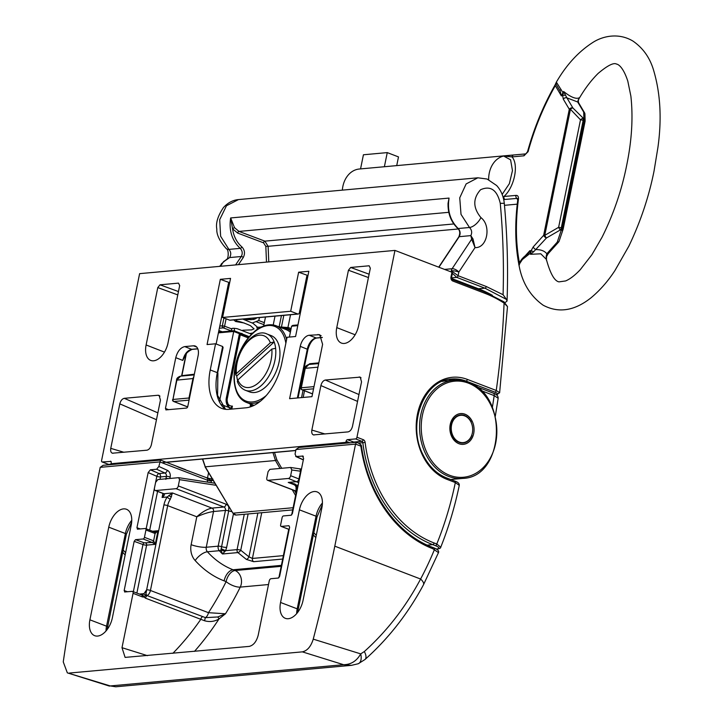 <?xml version="1.0" encoding="UTF-8"?>
<svg xmlns="http://www.w3.org/2000/svg" width="723" height="723" viewBox="0 0 723 723"><rect width="100%" height="100%" fill="white"/><g stroke="black" fill="none" stroke-linecap="round" stroke-linejoin="round"><path stroke-width="1.08" d="M449.67 475.3A48.242 37.704 84.8 0 0 495.662 443.253A48.242 37.704 84.8 0 0 468.414 383.145A48.242 37.704 84.8 0 0 422.422 415.192A48.242 37.704 84.8 0 0 449.67 475.3M493.014 393.149A2.738 1.6 111 0 1 493.466 393.204A2.738 1.6 111 0 1 494.189 395.608L481.419 390.718A1.374 0.615 -44 0 0 481.301 390.935M476.032 386.525L493.466 393.204C496.538 394.008 498.102 395.698 498.156 398.256L494.189 395.608A701.409 548.161 84.8 0 1 492.345 407.492M479.647 389.39L481.419 390.718A50.691 39.611 -95.2 0 1 487.862 399.024M256.972 326.977L258.482 327.284M458.346 228.974L268.116 246.29L268.784 261.889M448.052 206.624L449.046 198.084C447.13 210.483 450.185 220.632 458.201 228.522L469.498 227.501L461.012 214.37L459.738 197.822L466.136 183.931L477.858 177.804L238.482 199.584L226.48 205.739L219.693 219.665L220.623 236.249L228.902 249.39C231.062 251.83 231.306 254.559 229.634 257.569L223.588 261.78L219.656 266.362M235.608 264.907L241.274 256.511C242.811 253.511 242.449 250.8 240.199 248.36C231.938 240.488 228.757 230.348 230.655 217.948L234.541 227.718L238.988 231.414L264.862 241.148L268.116 246.29L265.829 246.416L263.543 242.82L237.668 233.086L232.562 228.829C233.683 236.403 236.792 242.431 241.889 246.914C244.799 250.077 245.26 253.61 243.271 257.505L238.445 264.645M471.658 239.205L470.836 235.617C472.264 232.634 471.812 229.923 469.498 227.501A10.962 5.251 130.5 0 0 480.94 217.623C491.64 225.757 487.212 248.414 475.029 247.6L458.852 272.047A5.477 2.476 -146.3 0 0 452.119 268.721L471.658 239.205L475.029 247.6L472.996 238.933A1.645 1.392 177.7 0 0 471.658 239.205M266.498 262.097L265.829 246.416M505.088 302.639L507.049 301.03L506.443 299.394L484.916 288.17L456.764 277.388L452.399 273.339M451.532 277.867L456.764 277.388A1.645 0.958 111 0 0 458.111 275.725L451.288 270.782A5.477 1.238 -168.6 0 1 458.852 272.047A2739.863 1595.815 111 0 1 458.111 275.725L486.263 286.507L503.081 294.713C503.985 264.257 503.045 233.791 500.262 203.326C497.063 189.869 490.501 185.341 480.551 189.742C472.761 198.518 472.896 207.808 480.94 217.623M250.989 319.801L248.811 318.979A1.645 0.931 110.6 0 1 248.947 318.527M506.443 299.394L503.081 294.713M234.541 227.718A1.645 0.56 -33.6 0 0 232.562 228.829L230.655 217.948L449.046 198.084L448.052 203.335C447.826 213.728 451.071 222.088 457.804 228.414A1.645 0.822 -48.8 0 0 458.201 228.522C460.361 230.971 460.687 233.692 459.186 236.683L470.836 235.617L472.996 238.933M451.911 272.435L451.288 270.782A5.477 4.284 -95.2 0 1 452.119 268.721L444.555 269.408M500.262 203.326L504.293 203.299C503.497 196.15 500.94 190.221 496.647 185.531L487.103 179.033L477.858 177.804M241.889 246.914A1.645 0.777 -49.8 0 1 240.199 248.36L228.902 249.39A10.962 5.395 130.9 0 1 226.308 248.685L226.308 248.685C219.611 241.139 216.448 234.595 216.81 229.064C215.635 223.009 217.858 215.825 223.479 207.519C227.908 202.702 232.905 200.063 238.482 199.584M220.524 266.281L223.579 261.572L229.634 257.569L241.274 256.511A1.645 0.732 34 0 1 243.271 257.505M321.88 507.781A18.084 10.529 -69 0 0 317.117 491.92A18.084 10.529 -69 0 0 314.162 491.532A18.084 10.529 -69 0 0 299.412 509.832L280.56 602.467A18.084 10.529 -69 0 0 285.332 618.328A18.084 10.529 -69 0 0 288.287 618.716A18.084 10.529 -69 0 0 303.036 600.424L321.88 507.781M123.506 508.884A18.084 10.529 111 0 1 126.453 509.263A18.084 10.529 111 0 1 131.225 525.133L112.372 617.767A18.084 10.529 -69 0 1 97.623 636.068A18.084 10.529 -69 0 1 94.668 635.68A18.084 10.529 -69 0 1 89.905 619.819L108.757 527.175A18.084 10.529 111 0 1 123.506 508.884M300.976 471.288A2.738 1.247 -84.2 0 0 299.982 468.865A2.738 1.247 96.7 0 1 300.027 468.875A2.738 1.247 96.7 0 1 300.976 471.288L291.812 469.977L290.655 475.698L299.412 479.15M301.473 468.983L300.027 468.875A2.738 2.738 0 0 0 299.982 468.865A2.738 1.247 -84.2 0 0 299.964 468.865A2.738 1.283 97.1 0 1 300.931 471.297M294.812 484.97L288.224 482.431L294.867 483.958L296.584 485.223A13.701 7.98 111 0 1 296.972 491.134M191.134 544.681L196.801 516.791L167.691 505.639L150.429 590.465L208.459 612.688A307.6 240.398 84.8 0 0 226.118 581.617L224.121 580.858A95.897 74.948 -95.2 0 1 195.165 560.551A15.346 11.993 -95.2 0 1 191.134 544.681A10.962 2.449 -168.5 0 0 206.263 547.248L218.174 546.163L225.449 510.429L213.529 511.513C208.793 512.182 203.217 513.945 196.801 516.791C202.286 511.884 207.347 508.983 211.984 508.097L223.895 507.013L176.06 488.685L155.635 490.546L163.958 493.737C164.961 494.405 164.338 495.644 162.097 497.46L163.416 493.637M216.069 485.296L179.566 479.665L178.644 477.668L157.876 479.557L155.626 482.368L154.469 488.088A2.738 1.6 -69 0 0 155.192 490.492L163.506 493.673A2.738 1.6 111 0 0 163.958 493.737L172.463 492.959L170.33 499.241A2.738 0.795 -146.5 0 1 167.203 496.99L172.463 492.959L211.984 508.097A2.738 2.142 84.8 0 1 213.529 511.513L206.263 547.248A4.383 3.425 84.8 0 0 207.411 551.785A84.934 66.38 84.8 0 0 233.068 569.769L235.056 570.528A10.962 6.38 111 0 0 226.118 581.617A10.962 4.211 -153.8 0 0 240.262 587.103A318.554 248.956 -95.2 0 1 225.477 613.782L218.997 618.942C214.659 621.545 209.914 622.169 204.754 620.822L145.522 598.174L143.787 596.882A3.832 3 -95.2 0 1 142.205 596.827L133.059 593.321A2.196 1.274 -69 0 0 132.481 591.396A2.196 1.274 -69 0 0 132.119 591.351L124.609 591.974M141.681 594.93A1.645 1.283 84.8 0 0 141.952 594.884L143.949 593.664L146.652 589.823C145.44 592.254 145.603 594.179 147.158 595.607L205.486 617.65A5.477 3.19 111 0 0 208.459 612.688L225.477 613.782L217.786 616.963A2.738 0.479 -128 0 1 218.997 618.942A318.554 248.956 -95.2 0 1 194.487 651.378M303.38 456.412L302.458 455.969L303.624 458.427L292.399 513.583L291.062 515.246L283.47 515.933A1.645 0.958 -69 0 0 282.124 517.596L280.632 524.925A1.645 0.958 -69 0 0 281.066 526.371A1.645 0.958 -69 0 0 281.337 526.407L288.929 525.711L289.634 527.194L279.629 576.385L278.283 578.048L271.026 578.707A2.196 1.274 -69 0 0 269.245 580.93L258.183 635.3C256.457 641.653 253.484 645.359 249.236 646.398L125.106 657.397L121.997 647.691L133.059 593.321M124.862 592.01L124.166 590.537L134.171 541.337L135.517 539.674L143.109 538.978A1.645 0.958 -69 0 0 144.446 537.316L145.938 529.995A1.645 0.958 -69 0 0 145.504 528.549A1.645 0.958 -69 0 0 145.242 528.513L137.388 529.173M137.641 529.209L136.936 527.727L148.161 472.571L150.393 469.805L159.069 473.556L164.943 473.023L156.629 469.236L150.393 469.805M156.629 469.236L158.861 466.462L160.533 460.081L103.136 465.305L100.208 467.338L79.449 569.399A1095.951 638.328 111 0 0 63.253 661.888L67.338 672.86L110.267 685.937L115.752 686.787L110.267 685.937L343.606 664.708C351.044 664.591 356.746 660.976 360.705 653.881L364.32 651.559C386.922 631.197 405.684 607.013 420.596 579.033A317.822 248.387 84.8 0 0 434.514 549.39A1.645 0.958 -69 0 0 434.08 547.944A1.645 0.958 -69 0 0 433.818 547.907M432.905 548.766A1.645 0.958 -69 0 0 432.471 547.329L434.08 547.944C437.767 549.471 439.223 551.034 438.472 552.634L432.905 548.766A124.934 97.641 -95.2 0 1 360.849 446.136L355.553 444.103L334.794 546.163A1095.951 638.328 111 0 1 313.249 639.141L360.705 653.881A10.962 6.2 -112.3 0 1 358.265 663.741L351.532 665.332L343.606 664.708L302.341 651.857L69.309 673.059M302.973 456.059L296.222 456.538L303.353 459.783M303.326 459.918L295.716 456.457L296.222 456.538L295.047 454.071L295.978 449.525L298.897 447.492L356.294 442.268L359.439 443.461L361.229 445.124L358.771 443.316M302.341 651.857C307.302 650.781 310.935 646.543 313.249 639.141M248.125 513.954L240.75 550.239L248.965 556.837A2.738 1.301 124.5 0 1 246.38 559.403L253.637 561.69L282.675 559.051M246.38 559.403L237.894 552.58L222.485 553.981L220.949 549.977L228.703 510.89L228.784 506.624M296.358 491.306L267.537 480.271A2.738 1.6 -69 0 1 266.823 477.867L268.088 471.613L269.887 469.363L290.655 467.474L291.812 469.977M233.421 514.062L226.642 547.365L225.648 550.673L222.485 553.981A84.934 66.38 -95.2 0 1 219.331 550.7L207.411 551.785A10.962 4.754 137.7 0 0 195.165 560.551M179.566 479.665L178.301 485.919L226.136 504.238A5.477 4.284 -95.2 0 1 228.739 506.85A4.383 0.976 11.5 0 0 228.983 506.94M298.689 482.675L288.414 478.463L267.989 480.325L296.367 491.197M298.97 468.757A2.738 1.681 98.8 0 1 299.223 468.766L290.655 467.474M267.537 480.271A2.738 1.6 -69 0 0 267.989 480.325M288.414 478.463A2.738 1.6 -69 0 0 290.655 475.698M176.06 488.685A2.738 1.6 -69 0 0 178.301 485.919M214.83 483.226L178.644 477.668M185.007 469.607L185.332 469.643A0.551 0.542 -94.8 0 1 185.603 469.688L160.578 460.09M295.978 449.525L355.553 444.103L356.466 442.44M432.2 547.293A1.645 0.958 -69 0 1 432.471 547.329C396.737 534.216 367.636 492.86 361.464 446.001L360.849 446.136L360.768 445.007M438.472 552.634L423.461 584.808C407.98 613.637 388.495 638.526 365.007 659.493A10.962 5.251 -131.8 0 0 364.32 651.559M212.435 479.213A2.196 1.717 84.8 0 0 211.459 480.623L206.453 477.776M207.257 482.051L207.628 480.244A2.738 1.6 -69 0 0 206.905 477.84L209.336 478.454L209.155 479.457M144.446 537.316L153.601 540.822L155.228 544.347L152.264 542.485L143.109 538.978M154.722 532.083L154.659 532.056A1.645 0.958 111 0 1 155.093 533.493L145.938 529.995M145.504 528.549L154.659 532.056A1.645 0.958 111 0 0 154.388 532.02L158.003 530.745L155.093 533.493L153.601 540.822A1.645 0.958 111 0 1 152.264 542.485L144.239 542.846L135.517 539.674M206.905 477.84L183.741 469.191M183.967 469.281L178.581 467.212M178.807 467.302L176.168 466.064M221.148 548.694L225.648 550.673L237.072 549.634A2.738 0.615 -168.5 0 1 240.75 550.239A2.738 1.157 132.9 0 1 237.894 552.58A2.738 2.142 -95.2 0 1 237.072 549.634L244.266 514.297M261.735 512.715L252.426 558.445L248.965 556.837L257.867 513.059M204.754 620.822A2.738 0.886 -83.1 0 1 205.486 617.65L217.786 616.963M209.318 478.509L212.924 479.078M226.642 547.365A4.383 0.976 11.5 0 1 221.428 546.624A2.738 0.615 11.5 0 0 218.174 546.163A4.383 3.425 -95.2 0 0 219.331 550.7A2.738 1.193 -42.3 0 0 220.949 549.977A4.383 1.943 -162.4 0 1 224.772 551.757M299.955 468.865L299.223 468.766A2.738 1.681 98.8 0 1 300.506 471.315L298.97 478.879A2.738 1.6 111 0 1 296.737 481.654L288.224 482.431L294.46 484.817M168.17 478.617A2.738 0.615 -168.5 0 0 165.974 478.427L166.38 476.394L160.506 476.927A2.738 0.615 11.5 0 1 156.837 476.321L148.161 472.571M291.649 514.957L296.078 493.167L296.032 486.796A2.738 1.771 -16.6 0 1 296.584 485.223L298.201 485.07M145.522 598.174A2.738 1.6 -69 0 1 147.158 595.607A5.477 3.19 111 0 0 150.429 590.465A2.738 0.615 -168.5 0 0 146.652 589.823L145.675 595.508L143.787 596.882A2.196 1.347 72.7 0 0 141.952 594.884M202.431 616.773A2.738 1.6 -69 0 0 200.795 619.349A307.6 240.398 84.8 0 1 172.851 653.348M139.458 594.071L143.949 593.664A2.196 0.949 41 0 0 145.675 595.508M368.441 277.551L348.441 270.23L336.764 327.618A17.614 10.258 -69 0 0 341.292 343.027A17.614 10.258 -69 0 0 344.293 343.452A17.614 10.258 -69 0 0 358.653 325.63L370.33 268.242L369.164 265.784L350.682 267.465L369.119 274.207M177.777 294.903L157.786 287.582L146.109 344.97A17.614 10.258 -69 0 0 150.637 360.379A17.614 10.258 -69 0 0 153.628 360.795A17.614 10.258 -69 0 0 167.998 342.973L179.675 285.585L178.5 283.127L160.018 284.808L178.464 291.559M322.612 344.32L319.702 334.695L309.2 335.264A10.962 6.38 -69 0 0 300.262 346.353L289.607 398.689L311.956 396.656L322.612 344.32M165.874 409.887L186.453 408.079A1.645 0.958 111 0 0 187.79 406.416L198.12 355.644A10.962 6.38 -69 0 0 195.228 346.028A10.962 6.38 -69 0 0 193.439 345.802L184.708 346.597C180.47 347.636 177.487 351.324 175.77 357.677L165.44 408.45L168.649 409.697M184.708 346.597L191.676 349.308A1.645 1.283 84.8 0 0 192.146 349.381C187.835 351.405 185.287 353.981 184.492 357.09L182.756 360.406C184.473 354.053 187.447 350.357 191.676 349.308L197.777 348.757M448.884 379.376L455.653 380.072M222.594 317.46L230.547 278.391L220.334 279.322L207.058 344.564L215.571 343.786L210.248 369.95A43.841 25.531 -69 0 0 221.798 408.414A43.841 25.531 -69 0 0 228.965 409.345L245.983 407.799A43.841 25.531 -69 0 0 281.744 363.452L287.067 337.279L295.58 336.502L308.848 271.27L298.635 272.2L290.691 311.261L222.594 317.46L229.67 320.172A1.645 1.283 84.8 0 0 230.14 320.235L298.228 314.044A1.645 1.283 -95.2 0 0 299.331 312.878L306.679 276.746A1.645 1.283 -95.2 0 1 307.971 275.59M216.141 344.003L228.369 283.868A1.645 1.283 -95.2 0 1 229.67 282.711L220.334 279.322M298.635 272.2L307.98 275.553M436.394 549.001L436.891 548.956C439.973 548.459 439.485 547.365 435.436 545.657A1.645 0.958 -69 0 0 436.782 543.994L440.732 547.239C448.612 527.501 454.794 506.877 459.268 485.377L455.336 482.557L447.022 479.376A52.327 40.895 -95.2 0 1 422.105 454.396A52.327 40.895 -95.2 0 1 454.523 377.153A52.327 40.895 -95.2 0 1 467.365 379.412L496.249 390.474L499.62 392.743L507.492 306.588L504.076 303.109A142.476 111.342 84.8 0 0 484.88 293.312L452.851 281.048A3.29 2.567 -95.2 0 1 450.989 276.945L451.947 272.237L394.966 250.411L356.954 437.252L363.226 439.656A3.29 2.567 -95.2 0 1 365.133 442.44A118.906 92.933 84.8 0 0 434.089 542.964L436.782 543.994A317.822 248.387 84.8 0 0 455.336 482.557A1.645 0.958 -69 0 0 454.903 481.12A1.645 0.958 -69 0 0 454.64 481.084M347.248 443.091L345.54 442.404L111.306 463.714L113.005 464.41M287.962 327.383L290.538 314.74M208.567 472.725L207.492 478.002M102.033 461.934A1.645 0.958 -69 0 0 102.305 461.97L108.586 464.374A1.645 0.958 111 0 1 108.314 464.338L102.033 461.934A1.645 0.958 -69 0 1 101.6 460.488L139.62 273.646L394.966 250.411M350.049 442.838L346.1 441.328A1.645 0.958 111 0 1 347.438 439.665L355.608 438.915A1.645 0.958 -69 0 0 356.954 437.252M110.971 461.41L102.305 461.97M110.474 461.22A1.645 0.958 111 0 1 110.746 461.256A1.645 0.958 111 0 1 111.179 462.702L111.071 463.226M345.54 442.404L345.992 441.843L348.73 442.964M346.1 441.328L345.992 441.843M166.145 409.923L165.44 408.45M313.421 434.912L348.016 431.902C350.14 431.387 351.622 429.543 352.481 426.371L361.536 381.861L360.235 377.126L325.359 380.027L358.951 394.55M314.18 434.984C312.2 434.839 311.423 433.194 311.848 430.068L325.088 433.99M357.56 401.41L320.904 385.567L311.848 430.068M320.904 385.567C321.753 382.386 323.244 380.542 325.359 380.027M156.466 419.711L119.81 403.859L110.755 448.359L123.995 452.291M119.81 403.859C120.66 400.687 122.151 398.843 124.275 398.328L157.858 412.851M159.955 396.132L158.102 395.246L124.275 398.328M158.102 395.246L159.141 395.427L160.443 400.162L151.387 444.663C150.529 447.835 149.046 449.679 146.923 450.203L112.327 453.213M113.086 453.276C111.107 453.131 110.33 451.495 110.755 448.359M348.441 270.23L350.682 267.465M157.786 287.582L160.018 284.808M290.691 311.261L297.759 313.972A1.645 1.283 -95.2 0 0 298.228 314.044M217.542 373.231L223.1 347.546L222.639 346.498L215.571 343.786M275.011 316.15L273.231 324.934M263.66 325.965L265.486 317.017M495.978 394.803C498.527 394.406 498.165 393.52 494.903 392.137L466.019 381.075A50.691 39.611 84.8 0 0 458.445 379.141A50.691 39.611 84.8 0 0 451.577 379.006C423.967 379.747 406.715 424.473 423.145 455.002C428.893 466.353 436.71 473.999 446.588 477.93A1.645 0.958 -69 0 0 446.317 477.894M451.947 272.237L452.408 273.294L451.586 277.37L450.989 276.945M503.597 301.744A1.645 0.877 122.9 0 1 503.949 301.825A1.645 0.877 122.9 0 1 504.076 303.109A703.045 549.444 84.8 0 1 496.249 390.474A1.645 0.958 111 0 1 494.903 392.137M484.175 291.839A1.645 0.958 111 0 1 484.446 291.875L503.949 301.825L507.492 306.588M300.994 304.699L302.512 302.431M307.067 280.045L306.082 279.665M318.834 362.883L309.778 363.705A1.094 0.859 84.8 0 0 309.815 364.383M239.458 333.791L240.28 334.803L227.176 399.177C227.022 403.868 228.766 406.181 232.408 406.109L231.062 408.161M230.917 409.191L228.784 407.429C226.525 404.835 225.693 401.699 226.308 398.021L239.403 333.646L240.28 334.803L248.278 337.921M274.514 452.481L276.855 459.837L281.708 468.287M289.39 337.072L291.604 326.2L292.77 325.386L297.939 324.916M239.575 333.583L238.662 332.553L234.089 330.8L233.728 331.468L219.412 401.834M280.027 468.441L275.472 460.524L272.969 452.616M202.702 459.015L205.314 466.904L232.933 513.194L293.122 507.718M239.277 332.96L238.662 332.553L239.277 332.96M230.529 408.224L232.408 406.109L231.803 409.091M226.308 398.021L228.766 406.859L230.438 408.152A0.822 0.452 -61.6 0 1 230.51 408.179L231.017 409.155M230.953 409.019A0.822 0.759 104.6 0 0 230.601 408.26M230.628 408.847A0.822 0.452 -61.6 0 0 230.51 408.179L228.766 406.859M464.473 415.382L464.88 415.969A13.701 10.709 -95.2 0 1 465.476 416.249L465.865 415.861L465.946 416.493A13.701 10.709 -95.2 0 1 466.516 416.846L466.931 416.511L466.968 417.153A13.701 10.709 -95.2 0 1 467.51 417.569L467.953 417.307L467.935 417.939A13.701 10.709 -95.2 0 1 468.441 418.427L468.902 418.219L468.829 418.843A13.701 10.709 -95.2 0 1 469.299 419.394L469.778 419.259L469.661 419.864A13.701 10.709 -95.2 0 1 470.077 420.47L470.574 420.397L470.402 420.976A13.701 10.709 -95.2 0 1 470.772 421.645L471.269 421.626L471.044 422.187A13.701 10.709 -95.2 0 1 471.369 422.892L471.595 423.461A13.701 10.709 -95.2 0 1 471.857 424.202L472.038 424.808A13.701 10.709 -95.2 0 1 472.236 425.567L472.372 426.19A13.701 10.709 -95.2 0 1 472.508 426.977L472.589 427.6A13.701 10.709 -95.2 0 1 472.661 428.396L472.697 429.037A13.701 10.709 -95.2 0 1 472.697 429.833L472.679 430.465A13.701 10.709 -95.2 0 1 472.625 431.251L472.544 431.875A13.701 10.709 -95.2 0 1 472.426 432.652L472.3 433.258A13.701 10.709 -95.2 0 1 472.11 434.008L471.938 434.586A13.701 10.709 -95.2 0 1 471.694 435.309L471.965 435.852L471.468 435.861A13.701 10.709 -95.2 0 1 471.161 436.538L471.396 437.117L470.89 437.063A13.701 10.709 -95.2 0 1 470.528 437.686L470.718 438.292L470.221 438.165A13.701 10.709 -95.2 0 1 469.805 438.744L469.941 439.358L469.462 439.177A13.701 10.709 -95.2 0 1 469.001 439.683L469.082 440.316L468.612 440.063A13.701 10.709 -95.2 0 1 468.115 440.515L468.143 441.147L467.7 440.84A13.701 10.709 -95.2 0 1 467.157 441.211L467.139 441.852L466.715 441.482A13.701 10.709 -95.2 0 1 466.145 441.78L466.073 442.404L465.684 441.988A13.701 10.709 -95.2 0 1 465.088 442.205L464.97 442.819L464.609 442.349A13.701 10.709 -95.2 0 1 464.003 442.494L463.823 443.072L463.506 442.566A13.701 10.709 -95.2 0 1 463.208 442.603A13.701 10.709 -95.2 0 1 462.892 442.621L462.666 443.181L462.386 442.639A13.701 10.709 -95.2 0 1 461.762 442.603L461.5 443.127L461.265 442.548A13.701 10.709 -95.2 0 1 460.641 442.44L460.334 442.919L460.153 442.322A13.701 10.709 -95.2 0 1 459.539 442.124L459.186 442.557L459.051 441.943A13.701 10.709 -95.2 0 1 458.454 441.672L458.075 442.051L457.993 441.419A13.701 10.709 -95.2 0 1 457.415 441.075L456.999 441.401L456.972 440.759A13.701 10.709 -95.2 0 1 456.43 440.343L455.987 440.614L456.005 439.973A13.701 10.709 -95.2 0 1 455.499 439.485L455.029 439.692L455.101 439.069A13.701 10.709 -95.2 0 1 454.631 438.518L454.152 438.662L454.279 438.048A13.701 10.709 -95.2 0 1 453.854 437.442L453.366 437.523L453.538 436.936A13.701 10.709 -95.2 0 1 453.167 436.276L452.471 436.34M460.533 442.621L461.265 442.548M459.322 442.395L460.153 442.322M458.192 442.024L459.051 441.943M457.162 441.5L457.993 441.419M456.177 440.84L456.972 440.759M455.237 440.045L456.005 439.973M454.36 439.141L455.101 439.069M453.556 438.12L454.279 438.048M452.833 436.999L453.538 436.936M452.2 435.788L452.887 435.725A13.701 10.709 -95.2 0 1 452.571 435.029L451.893 435.092M451.667 434.514L452.345 434.451A13.701 10.709 -95.2 0 1 452.083 433.71L451.405 433.773M451.224 433.167L451.893 433.113A13.701 10.709 -95.2 0 1 451.694 432.345L451.035 432.408M450.899 431.785L451.568 431.721A13.701 10.709 -95.2 0 1 451.432 430.944L450.763 430.998M450.682 430.366L451.342 430.312A13.701 10.709 -95.2 0 1 451.269 429.516L450.61 429.579M450.583 428.938L451.242 428.884A13.701 10.709 -95.2 0 1 451.233 428.088L450.574 428.143M450.592 427.51L451.26 427.447A13.701 10.709 -95.2 0 1 451.315 426.66L450.646 426.724M450.718 426.1L451.387 426.037A13.701 10.709 -95.2 0 1 451.514 425.269L450.836 425.323M450.953 424.717L451.64 424.654A13.701 10.709 -95.2 0 1 451.821 423.913L451.134 423.967M451.306 423.389L452.002 423.326A13.701 10.709 -95.2 0 1 452.246 422.612L451.541 422.675M452.246 422.612L451.974 422.06L452.471 422.051A13.701 10.709 -95.2 0 1 452.779 421.373L452.056 421.446M452.779 421.373L452.544 420.804L453.041 420.858A13.701 10.709 -95.2 0 1 453.402 420.226L452.661 420.298M453.402 420.226L453.222 419.629L453.719 419.747A13.701 10.709 -95.2 0 1 454.125 419.177L453.357 419.241M454.125 419.177L453.999 418.554L454.478 418.744A13.701 10.709 -95.2 0 1 454.939 418.228L454.143 418.301M458.066 441.961L453.294 437.74L450.655 430.113L451.694 422.277L454.089 418.364L455.327 417.849A13.701 10.709 -95.2 0 1 455.824 417.397L454.993 417.478M455.824 417.397L455.797 416.764L456.24 417.072A13.701 10.709 -95.2 0 1 456.782 416.701L455.915 416.782M456.782 416.701L456.8 416.068L457.225 416.43A13.701 10.709 -95.2 0 1 457.786 416.132L456.963 416.204M457.786 416.132L457.858 415.508L458.255 415.924A13.701 10.709 -95.2 0 1 458.843 415.707L458.111 415.77M458.843 415.707L458.969 415.101L459.322 415.562A13.701 10.709 -95.2 0 1 459.936 415.427L459.268 415.481M459.936 415.427L460.108 414.839L460.424 415.345A13.701 10.709 -95.2 0 1 460.723 415.318A13.701 10.709 -95.2 0 1 461.048 415.291L461.274 414.731L461.545 415.282A13.701 10.709 -95.2 0 1 462.169 415.309L462.44 414.785L462.675 415.364A13.701 10.709 -95.2 0 1 463.289 415.472L463.606 414.993L463.786 415.598A13.701 10.709 -95.2 0 1 464.401 415.788L464.744 415.354M455.797 416.855L454.939 418.228M452.002 423.326L451.504 423.398L451.821 423.913M451.64 424.654L451.514 425.269M451.387 426.037L451.315 426.66M451.26 427.447L451.233 428.088M451.242 428.884L451.269 429.516M451.342 430.312L451.432 430.944M451.568 431.721L451.694 432.345M451.893 433.113L452.083 433.71M452.345 434.451L452.571 435.029M452.887 435.725L453.167 436.276M122.693 552.318L125.151 554.966M123.163 550.04L125.621 552.679M313.357 534.975L315.815 537.614M313.818 532.688L316.276 535.336M257.171 327.402L261.193 327.031M279.232 346.57A30.14 17.551 -69 0 0 271.134 335.599L266.977 333.999A30.14 17.551 111 0 1 274.171 341.979A30.14 17.551 111 0 1 275.074 344.97A30.14 17.551 111 0 1 275.626 348.296A30.14 17.551 111 0 1 266.679 379.476A30.14 17.551 111 0 1 245.413 390.293L249.571 391.884A30.14 17.551 -69 0 0 271.947 379.448A30.14 17.551 -69 0 0 279.232 346.57M237.56 380.289A30.14 17.551 111 0 1 237.316 379.313A30.14 17.551 111 0 1 236.764 375.996L235.788 374.93C232.679 354.252 253.583 327.076 266.977 333.999M245.413 390.293C241.69 388.775 238.988 385.856 237.316 381.509L237.867 379.937L271.812 349.073L275.626 348.296M236.764 375.996L274.171 341.979L270.357 342.756L236.412 373.619L235.788 374.93M578.671 99.187L579.394 98.075C585.115 88.323 591.378 80.09 598.201 73.357C607.582 65.477 613.7 62.386 616.547 64.094C617.614 64.112 622.846 66.001 627.799 81.103L630.872 96.096C633.231 117.343 631.83 140.452 626.66 165.413C621.726 190.257 613.52 214.216 602.033 237.28L591.992 254.577L580.235 269.724C574.93 275.327 570.058 279.069 565.63 280.94L559.006 281.871C554.478 281.066 550.257 273.556 546.344 259.349L540.786 253.809L530.501 254.297L530.745 253.086A2.738 1.654 -12 0 1 530.266 253.231L522.377 259.521L519.584 263.768C519.186 265.684 518.915 265.721 518.762 263.859A2.738 1.645 -11.5 0 1 518.734 263.75A2.738 1.645 -11.5 0 1 519.34 262.404L520.47 261.148M527.266 255.49L526.651 254.74C523.127 257.316 520.804 259.955 519.701 262.666L519.701 262.666A2.738 2.232 -156.5 0 0 519.584 263.768C519.186 265.684 518.915 265.721 518.762 263.859M517.867 199.602A2.738 0.868 7.1 0 1 517.831 199.403C514.785 222.639 515.083 244.085 518.734 263.75L519.006 265.151C522.069 282.548 530.122 295.906 543.154 305.205C558.445 313.357 574.333 310.944 590.836 297.957C599.828 290.519 607.88 281.364 614.975 270.483L628.829 246.2C640.461 221.97 648.874 196.9 654.053 170.989L657.912 147.501C661.997 118.283 660.379 91.929 653.041 68.45C649.254 56.837 642.566 47.718 632.977 41.094C618.68 32.481 603.063 36.105 593.52 42.024C578.942 51.197 566.561 64.564 556.367 82.142L562.937 92.652A2.738 0.624 -149.5 0 1 563.334 92.924L563.624 91.496C571.053 97.424 576.385 99.467 579.62 97.632L578.888 98.879A2.738 1.066 26.6 0 0 578.96 98.78L578.906 98.816M504.482 205.323L517.09 204.166A2.738 2.142 -95.2 0 1 517.017 204.166M509.643 155.337L359.349 169.01A24.654 19.268 84.8 0 0 342.35 190.14M517.767 199.91L516.818 198.418A2.738 2.142 -95.2 0 1 515.924 195.409C517.695 195.255 518.545 196.43 518.463 198.942C515.463 222.006 515.752 243.154 519.34 262.404M518.463 198.942A2.738 0.868 7.1 0 0 517.831 199.403L517.822 198.68L516.818 198.418L503.723 199.557M502.16 194.388L509.354 183.678L512.462 170.601L510.592 159.819L503.633 156.032L513.917 154.957A2.738 2.142 84.8 0 0 513.836 154.966L513.836 154.966A2.738 2.142 84.8 0 0 512.011 156.9C519.015 164.6 514.442 187.149 503.949 196.493L515.924 195.409M360.551 168.902L363.425 154.776L387.257 152.607L398.49 156.909L396.719 165.612M384.383 166.733L387.257 152.607M563.181 228.92L585.024 121.554A2.738 0.615 11.5 0 0 585.052 121.482A2.738 0.615 11.5 0 0 584.076 120.786L583.145 120.425L561.274 227.935L562.196 228.287L584.076 120.786A2.738 1.6 -69 0 0 583.886 118.852L583.705 112.11L577.704 101.997L566.895 97.849L572.896 107.971L583.886 118.852A2.738 2.494 -1.5 0 1 585.052 121.428M526.651 254.74L528.703 252.96L529.878 250.664L531.044 250.809L533.231 246.923A2.738 1.22 41.9 0 0 536.014 249.607C540.912 249.562 544.518 250.944 546.832 253.746A2.738 1.22 41.9 0 0 548.161 253.692L558.581 242.088A2.738 1.22 41.9 0 0 558.743 241.69M533.231 246.923L543.651 235.318L569.299 109.254L563.298 99.141L562.639 95.508L561.364 95.879L560.226 91.288M555.156 84.989A2.738 0.596 30.2 0 0 555.011 85.07A2.738 0.596 30.2 0 0 555.3 85.648C543.533 106.453 534.46 128.459 528.088 151.667L523.976 155.807L512.011 156.9L503.633 156.032A24.654 19.268 -95.2 0 0 488.667 179.675M546.498 260.425L546.172 256.385L546.832 253.746L557.252 242.133L561.202 230.33L560.28 229.977A2.738 1.6 111 0 0 561.274 227.935A2.738 0.615 11.5 0 0 558.626 227.32A2.738 0.479 59.9 0 0 560.28 229.977L546.434 237.994A2.738 0.479 59.9 0 1 544.78 235.346L558.626 227.32L580.497 119.819L570.429 109.281L544.78 235.346A2.738 0.615 11.5 0 0 543.651 235.318A2.738 1.22 41.9 0 0 546.434 237.994L533.782 251.64L530.501 254.297L529.878 250.664L525.142 255.933M559.195 240.867A2.738 1.762 18.5 0 1 559.141 241.121A2.738 2.738 0 0 1 558.581 242.088A2.738 1.22 41.9 0 1 557.252 242.133A2.738 1.762 18.5 0 0 559.141 241.121L563.1 229.318A2.738 2.738 0 0 0 563.181 228.992A2.738 0.615 11.5 0 1 563.154 229.055A2.738 1.762 18.5 0 1 563.1 229.318A2.738 1.762 18.5 0 1 561.202 230.33A2.738 1.6 -69 0 0 562.196 228.287A2.738 0.615 11.5 0 1 563.181 228.992L585.052 121.482A2.738 2.738 0 0 0 585.106 120.868L584.934 114.126A2.738 2.494 -1.5 0 0 583.705 112.11A2.738 2.024 -30.7 0 1 584.545 112.797L578.554 102.684A2.738 2.024 -30.7 0 1 578.554 102.684A2.738 2.024 -30.7 0 0 577.704 101.997L578.933 98.78A2.738 1.066 26.6 0 0 578.996 98.5M555.3 85.648L561.364 95.879L563.624 91.496L566.895 97.849A2.738 2.024 -30.7 0 0 563.298 99.141M525.883 153.872A2.738 2.142 84.8 0 0 525.811 153.882L525.811 153.882A2.738 2.142 84.8 0 0 523.976 155.807M527.591 151.83L528.088 151.667M504.853 199.512A2.738 2.142 -95.2 0 1 503.949 196.493M517.171 204.157A2.738 2.142 -95.2 0 1 517.09 204.166L514.261 204.437M531.649 253.384A2.738 1.057 26.8 0 0 530.745 253.086L531.044 250.809L533.782 251.64M565.567 95.391A2.738 1.021 4.3 0 0 562.639 95.508L563.334 92.924L564.311 92.869M546.443 259.891L546.543 256.611L548.161 253.692M584.934 114.126A2.738 2.738 0 0 0 584.545 112.797A2.738 2.024 -30.7 0 1 584.717 113.222M577.966 100.136A2.738 1.021 4.3 0 1 578.264 100.651L578.96 98.78M580.497 119.819A2.738 1.211 -43.7 0 1 582.955 118.5A2.738 1.6 111 0 1 583.145 120.425A2.738 0.615 11.5 0 0 580.497 119.819M570.429 109.281A2.738 1.211 -43.7 0 1 572.896 107.971A2.738 2.024 -30.7 0 0 569.299 109.254A2.738 0.615 -168.5 0 1 570.429 109.281M442.214 381.392A49.318 38.545 84.8 0 1 445.232 380.958L453.746 380.181L468.016 382.223C508.829 394.794 504.392 477.551 462.684 478.409A49.318 38.545 -95.2 0 1 448.631 476.403A49.318 38.545 -95.2 0 1 419.656 423.786A49.318 38.545 -95.2 0 1 453.746 380.181A49.318 38.545 -95.2 0 1 467.799 382.196M464.97 414.198A15.454 12.083 -95.2 0 1 473.701 433.448A15.454 12.083 -95.2 0 1 458.96 443.723A15.454 12.083 -95.2 0 1 450.239 424.464A15.454 12.083 -95.2 0 1 464.97 414.198M486.263 286.507A1.645 0.958 111 0 1 484.916 288.17L478.454 288.757A147.953 115.626 -95.2 0 1 492.327 295.282M449.299 379.376A50.962 39.828 -95.2 0 1 454.216 380.144M252.508 318.201L254.921 319.105M258.735 320.542L264.338 322.657M219.792 326.055L222.341 325.82L223.931 317.975M223.425 313.393L222.35 313.493M448.793 212.318L238.988 231.414A1.645 0.931 -69.4 0 0 237.668 233.086M453.809 223.958L264.862 241.148A1.645 0.931 -69.4 0 0 263.543 242.82M438.716 267.167L458.816 236.864A1.645 0.75 33.6 0 1 459.186 236.683L438.915 267.248M263.931 324.663L256.692 321.943M248.143 318.599L248.811 318.979M223.299 308.811L224.284 309.182M226.091 318.798L224.582 326.2L231.938 328.965M176.909 380.009L172.951 399.467L188.992 398.002L192.951 378.545L176.548 380.153C176.548 378.364 177.885 377.026 180.551 376.15L176.909 380.009M189.074 400.126L173.882 401.509L187.655 406.877M313.556 388.802L302.232 389.833L312.535 393.845M317.957 367.176L305.269 368.323L301.31 387.781L313.999 386.624M222.792 311.324L223.868 311.224L222.892 310.827M231.496 330.962L223.262 327.871L219.349 328.224M218.879 330.519L222.25 331.803M451.613 278.482L478.454 288.757A1.645 0.958 111 0 0 477.65 289.272M308.902 364.464L304.907 368.477C304.907 366.688 306.236 365.35 308.911 364.473L318.689 363.579M193.457 378.554L192.951 378.545L193.918 376.312M176.548 380.153L172.951 399.467A1.645 1.283 84.8 0 0 173.882 401.509A1.645 0.976 111.3 0 1 173.601 401.473L187.628 406.941M189.218 399.421A1.645 1.283 84.8 0 1 188.992 398.002L189.498 398.002M304.907 368.477L301.31 387.781A1.645 1.283 -95.2 0 0 302.232 389.833A1.645 0.976 111.3 0 1 301.961 389.796L312.517 393.908M224.582 326.2A1.645 0.931 110.6 0 1 223.262 327.871A1.645 1.283 84.8 0 1 222.341 325.82L224.582 326.2M299.412 509.832L316.05 516.204A18.084 10.529 111 0 1 322.413 502.982M322.331 504.717L317.036 516.9L298.183 609.543A2.738 0.615 -168.5 0 0 297.207 608.838L280.56 602.467M296.665 613.637A18.084 10.529 111 0 1 297.207 608.838L316.05 516.204A2.738 0.615 -168.5 0 1 317.036 516.9M224.121 580.858A10.962 6.38 111 0 1 233.068 569.769L281.392 565.368M281.193 566.335L235.056 570.528A10.962 8.568 -95.2 0 1 241.247 584.184A10.962 8.568 -95.2 0 1 240.262 587.103L268.504 584.536M170.33 499.241A10.962 6.38 -69 0 0 167.691 505.639A2.738 0.615 -168.5 0 0 163.904 504.997A13.701 7.98 111 0 1 167.203 496.99L162.097 497.46L162.91 493.448M136.936 527.727L140.334 528.956M146.163 528.802L156.837 476.321A2.738 1.446 -66.6 0 1 159.069 473.556A2.738 2.142 -95.2 0 1 160.506 476.927L160.009 479.358M157.569 491.396L149.679 530.149M133.357 591.73L142.964 544.527L134.171 541.337M124.166 590.537L127.555 591.766M146.652 589.823L163.904 504.997M165.838 479.34L165.974 478.427M152.526 531.242L158.003 530.745L155.228 544.347L146.633 545.133L136.873 593.086M145.703 543.081A1.645 1.283 84.8 0 1 146.633 545.133A2.738 0.615 11.5 0 1 142.964 544.527A1.645 0.886 110 0 1 144.239 542.846M121.997 647.691L147.465 655.662M334.794 546.163L420.596 579.033A10.962 4.401 -151.9 0 1 423.461 584.808M213.186 480.47L211.459 480.623A5.477 3.19 111 0 1 211.405 480.885A2.738 0.615 -168.5 0 1 207.628 480.244L159.792 461.916L100.208 467.338M158.861 466.462L167.284 470.293A5.477 4.284 -95.2 0 1 170.167 477.035L169.878 478.463M211.405 480.885L211.053 482.639M106.01 630.989A18.084 10.529 111 0 1 106.543 626.19L89.905 619.819M107.528 626.886A2.738 0.615 11.5 0 0 106.543 626.19L125.395 533.547A2.738 0.615 11.5 0 1 126.371 534.252L107.103 629.643M108.757 527.175L125.395 533.547A18.084 10.529 111 0 1 131.758 520.334M179.024 477.722L214.848 483.253M170.167 477.035A2.738 0.615 -168.5 0 0 166.38 476.394A2.738 2.142 84.8 0 0 164.943 473.023A2.738 1.563 114.5 0 0 167.284 470.293M281.337 526.407L289.182 529.408M253.637 561.69A2.738 2.142 84.8 0 1 252.426 558.445L283.371 555.625M231.721 511.541A4.383 0.976 11.5 0 1 228.703 510.89A2.738 0.615 -168.5 0 0 225.449 510.429A2.738 2.142 84.8 0 0 223.895 507.013A2.738 1.6 111 0 0 226.136 504.238M296.078 493.167A2.738 0.615 11.5 0 1 296.602 492.923M296.032 486.796L295.02 485.305A2.738 1.446 -45.7 0 1 294.867 483.958M171.559 496.809A2.738 1.789 -154 0 1 168.893 495.427M141.274 594.857A2.196 1.274 111 0 1 141.627 594.902A2.196 1.274 111 0 1 142.205 596.827M250.908 404.13A42.738 24.898 -69 0 0 252.869 405.937M253.421 405.684A42.196 24.573 111 0 1 252.101 404.591M290.366 332.273A41.094 23.94 -69 0 0 285.865 329.498L275.888 325.675A41.094 23.94 111 0 1 284.889 334.659A41.094 23.94 111 0 1 286.624 339.439M260.434 401.202A41.094 23.94 111 0 1 246.48 402.44C242.458 400.849 239.34 397.758 237.126 393.14C232.679 382.765 233.068 370.257 238.292 355.617C242.169 345.585 247.519 337.587 254.342 331.631C257.885 328.197 267.076 322.548 275.888 325.675M285.856 343.226A40 23.299 -69 0 0 283.425 335.12A40 23.299 -69 0 0 248.278 338.319A40 23.299 -69 0 0 237.28 392.354A40 23.299 -69 0 0 266.353 395.445M279.042 326.886L288.513 327.582A43.841 25.531 111 0 1 291.062 328.848M290.791 330.212A42.738 24.898 -69 0 0 280.316 327.374M281.5 327.826A42.196 24.573 111 0 1 290.673 330.791M355.129 334.776L336.764 327.618M164.473 352.128L146.109 344.97M321.175 335.698L317.93 334.469M309.2 335.264L316.267 337.975L322.268 337.424M297.379 397.984L307.329 349.064A10.962 6.38 111 0 1 316.267 337.975A1.645 1.283 84.8 0 0 316.737 338.039L322.304 337.533M298.066 397.921L307.917 349.48L300.262 346.353M182.756 360.406L175.77 357.677M196.719 347.058L193.439 345.802M448.866 379.376L453.059 379.629M464.826 381.184L466.019 381.075A1.645 0.958 111 0 0 467.365 379.412M447.022 479.376A1.645 0.958 -69 0 0 446.588 477.93L454.903 481.12C458.021 482.133 459.476 483.551 459.268 485.377M307.953 275.671L307.347 275.725M229.652 282.792L229.046 282.847M223.398 308.341L224.383 308.694M301.717 303.606L302.232 303.796M435.436 545.657L432.743 544.627L427.257 545.124M434.089 542.964A1.645 0.958 -69 0 1 432.743 544.627A120.551 94.216 -95.2 0 1 362.847 442.711L358.509 443.109M162.91 462.512L295.788 450.42M301.554 307.139L300.569 306.778M225.513 409.317A43.841 25.531 111 0 1 217.316 372.661L210.248 369.95M229.67 320.172L297.759 313.972M225.585 409.326L217.578 395.345L217.903 373.086L217.316 372.661L222.639 346.498M283.823 315.355L281.545 326.561M279.132 326.868L281.437 315.571M109.119 464.762A1.645 1.283 84.8 0 0 108.586 464.374L112.074 464.058M347.438 439.665L353.719 442.069L361.889 441.319L355.608 438.915M452.851 281.048A1.645 0.958 -69 0 0 452.417 279.602L451.586 277.37M436.891 548.956A1.645 1.283 84.8 0 0 437.352 549.028L437.352 549.028C439.692 548.649 440.822 548.052 440.732 547.239M365.133 442.44L362.847 442.711A1.645 1.283 -95.2 0 0 361.889 441.319A1.645 0.958 111 0 0 363.226 439.656M352.914 442.575A1.645 0.958 111 0 1 353.719 442.069A1.645 1.283 -95.2 0 1 354.252 442.458M108.83 464.79L108.314 464.338A1.645 0.958 111 0 1 108.088 464.184M452.417 279.602L484.446 291.875A1.645 0.958 111 0 1 484.88 293.312M361.048 377.831L359.195 376.945M181.925 375.644L194.342 374.207M186.624 352.381L181.952 375.336A1.094 0.859 -95.2 0 0 181.988 376.014M301.545 397.605L303.045 390.221M232.933 513.194L234.821 514.866L236.087 515.047L232.933 513.194M294.532 490.61L296.059 493.267M297.786 325.639L291.604 326.2M239.403 333.646L233.728 331.468L218.409 332.86M309.778 363.705L308.613 364.5M295.599 495.544L292.264 489.733M276.855 459.837L275.472 460.524L205.052 466.841L232.734 512.869M250.086 406.977L250.538 404.753M304.519 390.791L303.154 397.46M221.184 404.519L228.784 407.429L228.875 406.913C226.805 404.555 226.055 401.663 226.606 398.228L239.693 333.592L238.897 332.598L234.044 330.736L218.554 332.146M239.711 333.773L248.775 337.316M250.881 405.133L250.538 406.832M205.124 466.57L202.467 459.033M226.498 398.843A2.738 0.615 -168.5 0 0 227.176 399.177M239.611 333.918L226.552 398.147M237.867 379.937A27.402 15.96 -69 0 0 258.97 382.413A27.402 15.96 -69 0 0 271.812 349.073M270.357 342.756A27.402 15.96 -69 0 0 249.263 340.289A27.402 15.96 -69 0 0 236.412 373.619M513.917 154.957L525.729 153.882M556.493 82.314A2.738 2.684 154 0 0 556.403 84.826L560.054 91.017A2.738 0.886 148.2 0 0 560.072 91.035M561.039 89.444A2.738 0.886 148.2 0 0 560.054 91.017L560.244 91.324M461.337 442.72L460.497 442.666M450.691 479.503L462.684 478.409M194.198 374.903L180.551 376.15M222.106 331.821L218.87 330.583M458.816 236.864C460.298 233.267 459.964 230.456 457.804 228.414M455.861 416.81L456.791 416.258M456.936 416.186L457.822 415.815M458.075 415.734L458.879 415.526M459.25 415.463L459.711 415.409M172.589 399.611A1.645 1.645 0 0 0 173.601 401.473M300.949 387.935A1.645 1.645 0 0 0 301.961 389.796M495.291 416.294L498.156 398.256M507.049 301.03C508.224 268.459 507.302 235.879 504.293 203.299M221.274 263.976L226.597 259.376C228.585 259.087 229.01 249.471 226.308 248.685M351.532 665.332L115.761 686.787M109.516 686.118L67.338 672.86M365.007 659.493L358.265 663.741M298.183 609.543L297.759 612.291M361.464 446.001L361.229 445.124M281.066 526.371L289.173 529.471M278.87 577.767L288.73 529.299M295.02 485.305L291.794 483.344M132.481 591.396L141.735 594.921M131.667 522.069L126.371 534.252M249.643 403.642L252.038 406.281M288.513 327.582L291.125 328.576M254.098 405.35L246.48 402.44M295.77 450.546L166.389 462.313M223.38 308.396L224.365 308.748M436.556 549.1L437.352 549.028M112.96 464.41L111.215 463.705M496.448 394.875L499.62 392.743M452.86 379.62L455.535 380.072M192.146 349.381L197.822 348.866M307.917 349.48C310.031 342.539 312.969 338.726 316.737 338.039M186.037 354.162L181.708 375.436A1.094 1.094 0 0 0 181.753 376.032M292.679 509.896L236.087 515.047M248.802 337.279L239.711 333.728M251.55 334.234L237.243 328.712C232.725 327.935 230.854 328.251 231.631 329.652L231.875 330.935M257.433 329.254L256.611 326.398L252.942 323.298L242.729 319.087M252.363 322.964L258.726 320.56L259.503 317.569M234.568 330.944L234.225 328.73M242.747 330.221L251.604 329.896L254.071 328.911L250.438 325.657C243.28 322.521 238.409 320.985 235.825 321.039L236.981 319.846M244.871 319.756L253.737 319.43L256.304 318.319M239.575 333.213L242.106 333.475M250.239 333.439L252.833 332.987M233.773 319.909L235.562 321.482L244.229 323.009M256.087 317.876L256.304 318.328M249.299 336.701L238.057 332.273M509.76 155.328L525.811 153.882L527.528 151.722C533.999 128.215 543.163 105.992 555.011 85.07L556.367 82.142M519.701 262.666L519.34 263.57L519.756 262.928M578.545 102.675L578.264 100.651"/></g></svg>
